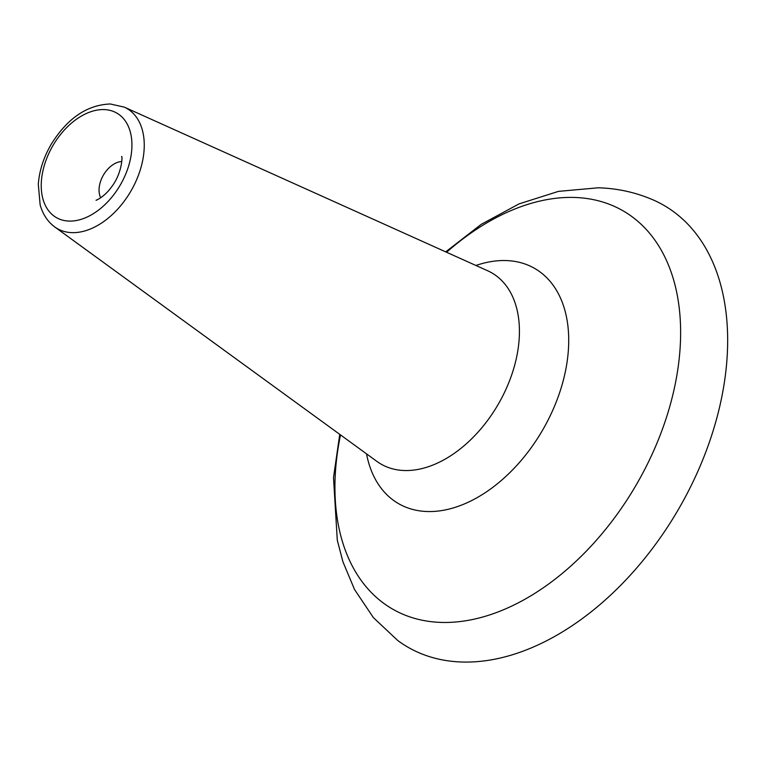 <?xml version="1.0" encoding="UTF-8"?>
<svg xmlns="http://www.w3.org/2000/svg" width="766" height="766" viewBox="0 0 766 766"><rect width="100%" height="100%" fill="white"/><g stroke="black" fill="none" stroke-linecap="round" stroke-linejoin="round"><path stroke-width="1.15" d="M404.467 470.525A110.486 71.41 120.1 0 1 379.553 463.2A110.486 71.41 120.1 0 1 376.958 461.438L54.731 226.937A69.428 44.868 120.1 0 0 72.014 232.644A69.428 44.868 120.1 0 0 137.104 178.593A69.428 44.868 120.1 0 0 124.303 107.135L487.683 270.771A110.486 71.41 120.1 0 1 490.489 272.15A110.486 71.41 120.1 0 1 507.111 386.696A110.486 71.41 120.1 0 1 404.467 470.525M445.716 251.87L481.172 224.371L519.042 203.89L558.414 191.385L598.227 187.794C617.635 188.35 636.106 192.458 653.628 200.127A255.317 165.006 120.1 0 1 701.579 462.683A255.317 165.006 120.1 0 1 461.994 662.015A255.317 165.006 120.1 0 1 397.841 640.587L373.406 617.645L354.534 589.514L342.909 561.746L337.289 540.193L333.507 477.63L339.75 434.36M104.052 109.586A60.37 39.018 -59.9 0 0 44.725 164.087A60.37 39.018 -59.9 0 0 69.112 221.087A60.37 39.018 -59.9 0 0 128.449 166.586A60.37 39.018 -59.9 0 0 104.052 109.586M475.925 265.476A135.888 87.822 120.1 0 1 505.972 260.555A135.888 87.822 120.1 0 1 560.865 388.85A135.888 87.822 120.1 0 1 427.323 511.525A135.888 87.822 120.1 0 1 366.531 453.855M446.578 252.263A230.097 148.7 120.1 0 1 574.376 197.456A230.097 148.7 120.1 0 1 667.33 414.693A230.097 148.7 120.1 0 1 441.206 622.413A230.097 148.7 120.1 0 1 340.506 434.916M121.784 161.521A22.693 14.669 -59.9 0 0 103.42 175.108A22.693 14.669 -59.9 0 0 100.719 197.8M124.303 107.135L110.314 103.984C87.104 104.885 67.427 118.261 51.303 144.113C43.672 157.212 39.334 170.607 38.3 184.309L40.138 204.8C42.762 214.269 47.626 221.652 54.731 226.937M121.583 156.618C122.512 154.694 122.646 173.202 110.888 187.804C103.563 197.848 94.237 201.228 96.353 200.06"/></g></svg>
